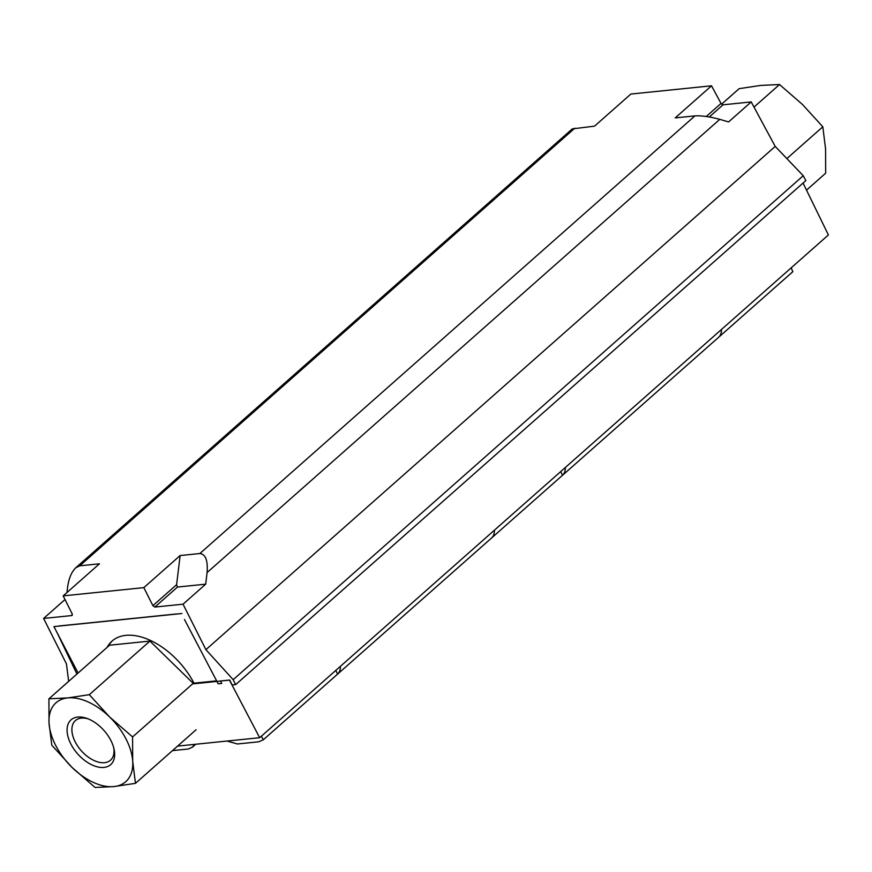 <?xml version="1.0" encoding="UTF-8"?>
<svg xmlns="http://www.w3.org/2000/svg" width="872" height="872" viewBox="0 0 872 872"><rect width="100%" height="100%" fill="white"/><g stroke="black" fill="none" stroke-linecap="round" stroke-linejoin="round"><path stroke-width="1.31" d="M184.461 619.48L218.174 683.812L221.739 683.441L220.496 680.967L229.696 680.029L232.181 684.978L235.658 684.618L233.173 679.669L205.901 649.673L775.208 146.42L751.217 101.926L723.03 104.814L709.285 116.968M58.74 625.998L176.613 613.953M56.996 632.473L76.921 674.056M199.862 553.535L694.951 115.878C701.72 115.551 710.004 116.706 719.782 119.355L207.089 572.566C207.983 560.489 205.563 554.145 199.862 553.535L180.133 555.551L143.836 587.63L152.894 605.648L176.602 584.698L180.133 555.551M694.951 115.878L675.222 117.894L711.519 85.805L721.024 103.43L723.03 104.814M574.822 128.162L79.734 565.819L75.777 567.781L572.261 128.903L594.551 126.146L630.848 94.056L711.519 85.805M79.734 565.819L99.463 563.803L63.166 595.881L143.836 587.63M207.089 572.566L205.683 584.175L183.044 604.187L205.901 649.673M183.044 604.187L154.856 607.065L152.894 605.648M63.166 595.881L72.213 613.899L71.787 615.556L72.409 615.011M64.997 599.533L43.6 618.444L71.787 615.556M43.6 618.444L66.457 663.93L68.648 681.37M56.942 632.516L56.582 631.688M75.777 567.781C71.591 571.869 68.877 578.223 67.645 586.823L66.948 592.535M719.782 119.355L728.578 121.938L751.217 101.926M233.173 679.669L803.243 175.73L775.208 146.42M235.658 684.618L805.859 180.58L803.243 175.73M176.602 584.698L177.496 587.052L154.856 607.065M205.683 584.175L177.496 587.052M340.407 666.328A21.8 12.851 48.5 0 1 337.584 674.121L263.3 739.783L261.382 736.186M337.584 674.121L335.807 670.394M803.058 183.044L828.4 234.95L259.66 737.712L177.594 746.105M259.66 737.712L229.467 680.127L192.592 683.899M172.493 750.618L188.406 748.983L192.494 747.108L194.423 744.383M263.3 739.783L258.908 741.778L237.413 743.98L227.047 741.047M791.286 267.759L792.735 271.781M792.921 271.606L718.637 337.279A21.8 12.851 -131.5 0 0 721.449 329.496M565.339 467.501A21.8 12.851 48.5 0 1 562.516 475.284L491.601 537.98A21.8 12.851 -131.5 0 0 494.413 530.187M562.516 475.284L560.74 471.556M216.627 680.858L193.987 683.168A61.781 36.395 48.5 0 0 112.03 641.084A61.781 36.395 48.5 0 0 107.114 647.362M192.341 682.514L193.573 682.394M112.564 640.626A61.781 36.395 -131.5 0 0 108.172 646.424M78.099 673.01L53.933 626.597L181.867 613.517M51.808 745.2L49.039 723.171A52.647 31.021 -131.5 0 0 72.125 767.502L51.808 745.2M49.039 723.171L48.919 698.81L67.798 697.905A52.647 31.021 -131.5 0 0 49.039 723.171M67.798 697.905L89.315 694.679L109.621 716.98A52.647 31.021 -131.5 0 0 67.798 697.905M109.621 716.98L132.588 736.938L132.708 761.311A52.647 31.021 -131.5 0 0 109.621 716.98M132.708 761.311L135.465 783.339L113.949 786.577A52.647 31.021 -131.5 0 0 132.708 761.311M113.949 786.577L95.081 787.471L72.125 767.502A52.647 31.021 -131.5 0 0 113.949 786.577M110.744 740.208A29.899 17.614 48.5 0 1 114.047 749.059A29.899 17.614 48.5 0 1 95.789 766.412A29.899 17.614 48.5 0 1 67.482 734.398A29.899 17.614 48.5 0 1 86.949 718.397A29.899 17.614 48.5 0 1 110.744 740.208M89.315 694.679L149.93 641.084L109.545 645.215L48.919 698.81M149.93 641.084L193.203 683.354L132.588 736.938M196.091 729.755L135.465 783.339M88.257 718.899A26.465 15.598 -131.5 0 0 75.417 720.566A26.465 15.598 -131.5 0 0 81.27 750.727A26.465 15.598 -131.5 0 0 110.482 760.231A26.465 15.598 -131.5 0 0 113.72 747.696M806.524 190.14L825.686 173.19L825.566 148.829L822.808 126.8L802.491 104.498L779.535 84.529L760.657 85.423L739.14 88.661L721.602 104.171M786.838 158.584L822.808 126.8M754.008 107.093L779.535 84.529M706.255 116.488L721.024 103.43M192.494 747.108L195.731 744.241M263.213 739.87L792.833 271.693"/></g></svg>

